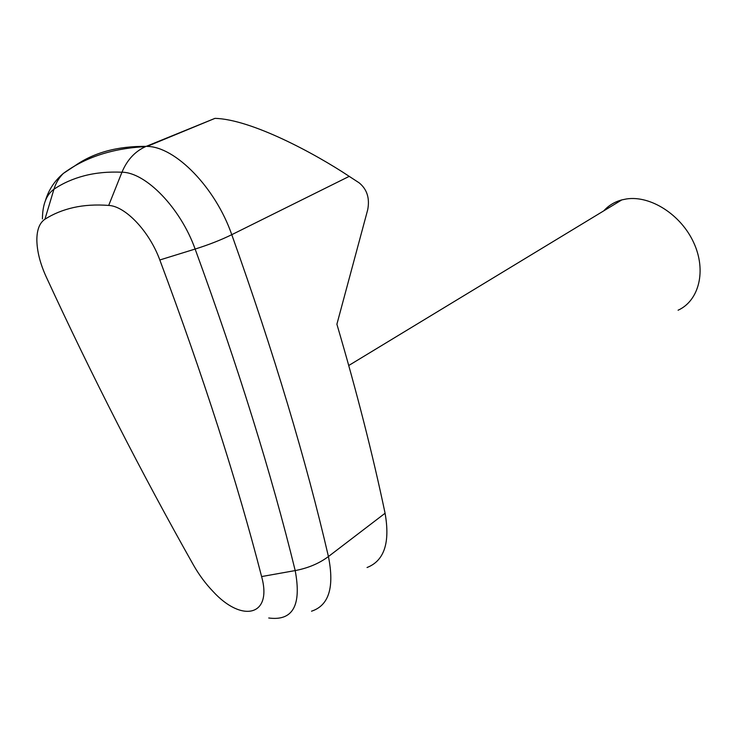 <?xml version="1.0" encoding="UTF-8"?>
<svg xmlns="http://www.w3.org/2000/svg" width="737" height="737" viewBox="0 0 737 737"><rect width="100%" height="100%" fill="white"/><g stroke="black" fill="none" stroke-linecap="round" stroke-linejoin="round"><path stroke-width="1.11" d="M73.507 207.558C62.866 209.971 53.34 213.868 44.92 219.23C39.595 222.85 36.905 229.732 36.85 239.875C37.007 251.16 40.102 263.431 46.127 276.688C92.199 376.524 141.301 472.62 193.426 564.975C199.018 574.832 205.577 583.686 213.094 591.525C241.828 622.912 272.653 616.307 261.607 576.564C237.231 481.841 203.292 376.312 159.818 259.977C149.39 231.381 125.401 206.12 108.689 205.43C95.893 204.453 84.175 205.162 73.507 207.558M367.044 567.518C384.253 560.793 390.26 542.699 385.082 513.247C372.756 454.499 356.69 391.494 336.892 324.225L367.717 209.713C369.891 198.235 367.026 189.271 359.14 182.831L349.227 176.364L231.768 234.679C273.888 352.903 306.104 460.192 328.426 556.546C334.552 587.297 328.914 605.519 311.53 611.194M603.806 210.819C608.624 205.494 614.63 201.846 621.835 199.893L626.542 198.944C650.476 195.277 680.997 214.633 693.738 242.694C706.7 270.691 699.044 300.742 678.086 310.222M74.105 166.387L75.137 165.641C93.986 152.504 117.662 146.083 146.184 146.377L214.974 118.362C251.289 119.32 314.745 153.416 349.227 176.364M268.729 617.993C292.875 621.208 301.7 605.399 295.196 570.576C271.667 474.444 238.309 367.266 195.13 249.051C180.593 208.12 145.862 172.338 121.964 172.218C108.302 171.62 95.782 172.79 84.423 175.738C73.074 178.695 62.921 183.191 53.958 189.216C46.376 194.669 42.534 204.582 42.424 218.944M44.92 219.23L53.958 189.216C55.846 183.062 58.96 177.81 63.308 173.453C85.197 157.248 112.614 148.312 145.558 146.635C134.963 151.435 127.096 159.957 121.964 172.218L108.689 205.43M385.082 513.247L328.426 556.546C319.167 563.455 308.094 568.135 295.196 570.576L261.607 576.564M214.974 118.362L147.087 146.405C175.277 146.571 215.471 187.557 231.768 234.679C220.962 239.986 208.746 244.776 195.13 249.051L159.818 259.977M75.137 165.641L63.308 173.453C54.667 180.731 48.716 189.759 45.445 200.538M621.835 199.893L348.748 365.506"/></g></svg>
